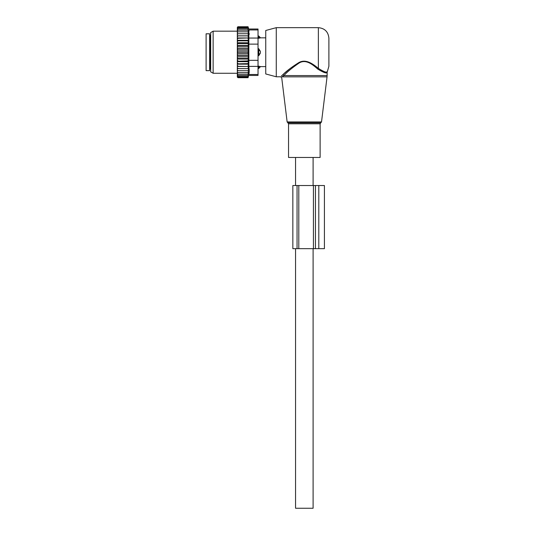 <?xml version="1.0" encoding="UTF-8"?>
<svg xmlns="http://www.w3.org/2000/svg" width="535" height="535" viewBox="0 0 535 535"><rect width="100%" height="100%" fill="white"/><g stroke="black" fill="none" stroke-linecap="round" stroke-linejoin="round"><path stroke-width="0.8" d="M296.764 157.457L288.546 157.457L288.546 123.786L320.117 123.786L320.117 157.457L296.764 157.457M276.267 27.666L276.267 76.779L265.748 73.957L265.748 30.488L276.267 27.666L318.365 27.666C324.758 28.288 328.263 31.799 328.891 38.192L328.891 66.253L327.132 72.379L327.132 75.569L283.871 75.569L282.487 76.853C281.457 77.983 281.457 77.983 282.487 76.853L281.484 75.963L282.921 74.612L281.484 75.963C280.4 77.047 280.4 77.047 281.484 75.963M318.365 27.666L318.365 68.373C323.809 71.79 326.785 72.941 327.293 71.824C326.898 72.961 323.922 71.81 318.365 68.373L318.827 68.761M326.029 71.998L326.651 71.964M317.743 69.062C323.468 72.573 326.597 73.676 327.132 72.379C326.718 73.696 323.588 72.593 317.743 69.062C313.256 65.13 306.02 58.669 299.085 63.036C292.404 67.617 287.328 71.797 283.871 75.569L282.921 74.612C286.546 70.988 291.849 66.982 298.844 62.588C306.1 58.402 313.664 64.601 318.365 68.373L317.743 69.062M289.642 68.901L283.135 74.425M313.102 248.668L313.102 508.25L295.561 508.25L295.561 248.668M206.109 33.805L206.109 70.64L209.62 70.64L209.62 33.805L206.109 33.805M258.03 48.712L258.733 48.712L258.733 55.734L260.364 53.112A2.809 1.953 180 0 1 258.733 54.169L258.03 54.169M258.733 48.712L260.364 51.333L260.364 53.112M258.03 36.768L258.733 36.768L258.733 38.273L260.364 37.865A2.809 2.02 180 0 0 258.733 36.768L258.733 35.979L260.485 37.838L265.748 37.838M258.03 38.273L260.364 37.865M258.03 55.734L258.733 55.734M258.03 66.173L258.733 66.173L258.733 68.467L258.03 68.467M260.364 66.574L258.733 66.173L260.364 66.574A2.809 2.02 180 0 1 258.733 67.677L258.03 67.677M238.035 33.738L237.333 34.688L237.333 33.738L248.441 33.738L248.039 31.826L238.035 31.826L237.333 32.715L237.333 27.318L237.901 26.75L237.346 27.867L248.039 27.867L248.293 28.883L238.035 28.883L237.333 29.652M237.333 75.836L238.035 76.579L237.346 76.579L238.035 77.695L237.333 77.127L237.333 57.292L238.035 58.068L248.039 58.068L248.441 59.064L248.039 60.896L237.333 61.251M248.441 53.607L237.333 53.607L237.333 50.838L248.441 50.838L248.039 52.223L248.441 56.362L237.333 56.362L237.333 57.292M237.333 56.362L237.333 54.456L238.035 55.165L248.039 55.165M237.333 53.607L237.333 54.456M237.333 50.838L237.333 48.732L238.035 49.28L248.039 49.28L248.441 50.838M237.333 34.688L237.333 45.381L248.441 45.381L248.039 46.378L248.441 48.083L237.333 48.083L237.333 48.732M237.333 48.083L237.333 45.923L238.035 46.378L248.039 46.378M237.333 45.381L237.333 45.923M237.333 33.738L237.333 32.715M237.333 68.62L248.441 68.62L248.039 76.579L238.035 76.579M237.333 75.562L238.035 75.562L237.333 74.786M248.039 75.562L238.035 75.562M237.333 74.238L238.035 74.238L237.333 73.422M248.039 74.238L238.035 74.238M237.333 72.62L238.035 72.62L237.333 71.73M248.039 72.62L238.035 72.62M237.333 70.707L238.035 70.707L237.333 69.757M248.039 70.707L238.035 70.707M248.441 68.62L237.333 68.58M237.333 67.604L238.035 68.547M237.333 66.487L248.441 66.487L248.039 68.547M248.441 66.487L237.333 66.313M237.333 65.25L238.035 66.166M237.333 64.16L248.441 64.16L248.039 66.166M248.441 64.16L248.039 63.611L237.333 63.859M237.333 62.729L238.035 63.611M237.333 61.672L248.441 61.672L248.039 63.611M248.441 61.672L248.039 60.896M237.333 60.06L238.035 60.896M248.441 59.064L237.333 59.064M237.333 58.522L238.035 58.068M237.333 55.714L238.035 55.165M248.039 52.223L238.035 52.223L237.333 52.851M237.333 51.587L238.035 52.223M237.333 49.989L238.035 49.28M237.333 47.154L238.035 46.378M237.333 44.385L238.035 43.549L237.333 43.195M237.333 41.717L238.035 40.834L237.333 40.586M237.333 39.189L238.035 38.273L237.333 38.132M237.333 36.841L238.035 35.898L237.333 35.865M237.333 31.826L238.035 31.826M248.039 31.826L248.407 31.826L248.039 30.201L238.035 30.201L237.333 31.023M237.333 30.201L238.035 30.201M248.039 30.201L248.039 28.883M237.333 28.883L238.035 28.883M237.333 28.609L238.035 27.867M248.039 27.867L248.073 26.75L248.675 29.004L258.03 29.004L258.03 75.442L248.675 75.442L248.073 77.695L238.035 77.695M248.039 77.695L248.146 77.281L238.035 77.281M248.039 77.281L248.039 76.579M248.039 27.165L238.035 27.165M248.039 26.75L238.035 26.75M258.03 74.499L248.855 74.499C248.621 75.749 248.621 75.749 248.855 74.499C248.621 75.749 248.621 75.749 248.855 74.499L249.256 70.7L248.855 66.4L248.855 29.947C248.621 28.696 248.621 28.696 248.855 29.947C248.621 28.696 248.621 28.696 248.855 29.947L258.03 29.947M249.21 71.877L249.049 73.349M210.67 71.85L210.67 32.595L213.131 31.177L213.131 73.268L210.67 71.85M249.256 33.745L249.256 34.213M249.049 31.117L248.869 30.007M237.333 37.958L248.441 37.958L248.039 35.898L248.441 35.825L237.333 35.825M248.039 35.898L238.035 35.898M248.441 37.958L238.035 38.273M248.039 38.273L248.441 40.285L237.333 40.285M248.441 40.285L248.039 40.834L238.035 40.834M248.039 40.834L248.441 42.773L237.333 42.773M248.441 42.773L248.039 43.549L238.035 43.549M248.441 45.381L248.039 43.549M248.441 48.083L248.039 49.28M248.441 56.362L248.039 58.068M248.441 35.825L248.039 33.738M298.804 248.668L298.804 185.525L292.846 185.525L292.846 248.668L313.43 248.668L313.43 185.525L324.417 185.525L324.417 248.668L318.8 248.668L318.8 185.525M313.43 248.668L318.8 248.668M298.804 185.525L313.43 185.525M321.522 121.926L320.826 122.789L287.843 122.789L287.141 121.926L321.522 121.926L327.059 76.853L282.487 76.853M209.62 35.036L210.322 35.738L210.322 68.707L209.62 69.41M260.364 51.333A2.809 1.953 180 0 0 258.733 50.27L258.03 50.27M258.03 66.4L248.855 66.4M258.03 44.124L248.855 44.124M258.03 60.321L248.855 60.321M258.03 38.045L248.855 38.045M297.052 185.525L297.052 248.668M315.449 248.668L315.449 185.525M287.843 122.789L288.546 123.786M320.826 122.789L320.117 123.786M327.132 75.569L327.059 76.853M287.141 121.926L281.718 77.702L280.668 76.779L276.267 76.779M313.102 157.457L313.102 185.525M295.561 157.457L295.561 185.525M210.322 68.707L210.67 68.707M210.322 35.738L210.67 35.738M258.03 35.979L258.733 35.979M265.748 66.607L260.485 66.607L258.733 68.467M237.333 73.268L213.131 73.268M237.333 31.177L213.131 31.177"/></g></svg>
